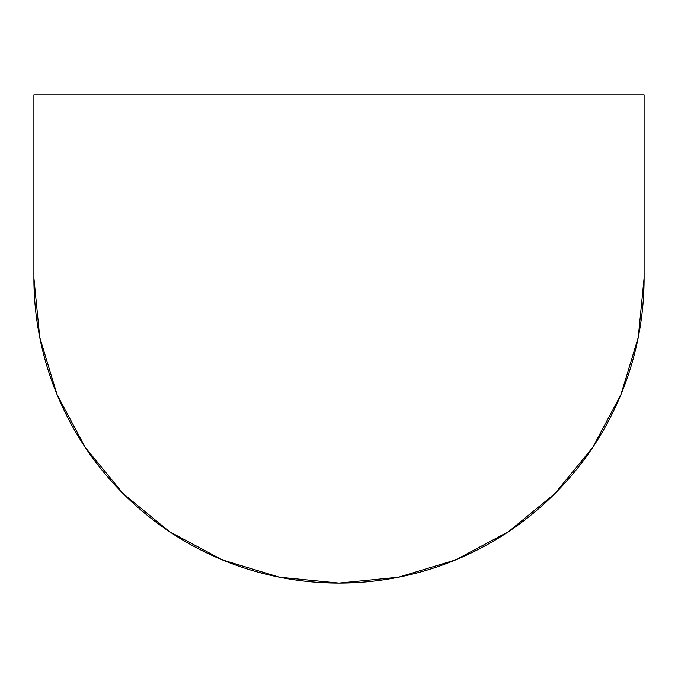 <?xml version="1.0" encoding="UTF-8"?>
<svg xmlns="http://www.w3.org/2000/svg" width="678" height="678" viewBox="0 0 678 678"><rect width="100%" height="100%" fill="white"/><g stroke="black" fill="none" stroke-linecap="round" stroke-linejoin="round"><path stroke-width="1.02" d="M33.9 94.92L644.1 94.92L644.1 277.98A305.1 305.1 0 0 1 339 583.08A305.1 305.1 0 0 1 33.9 277.98L33.9 94.92L33.9 277.98L39.765 337.5L57.122 394.74L85.318 447.488L123.26 493.72L169.492 531.662L222.24 559.859L279.48 577.215L339 583.08L398.52 577.215L455.76 559.859L508.508 531.662L554.74 493.72L592.682 447.488L620.879 394.74L638.235 337.5L644.1 277.98L644.1 94.92L33.9 94.92M39.782 337.602L57.088 394.655M279.48 577.215L338.907 583.08M339 583.08L398.52 577.215L455.65 559.901M554.74 493.72L592.682 447.488M620.912 394.655L638.218 337.602"/></g></svg>
